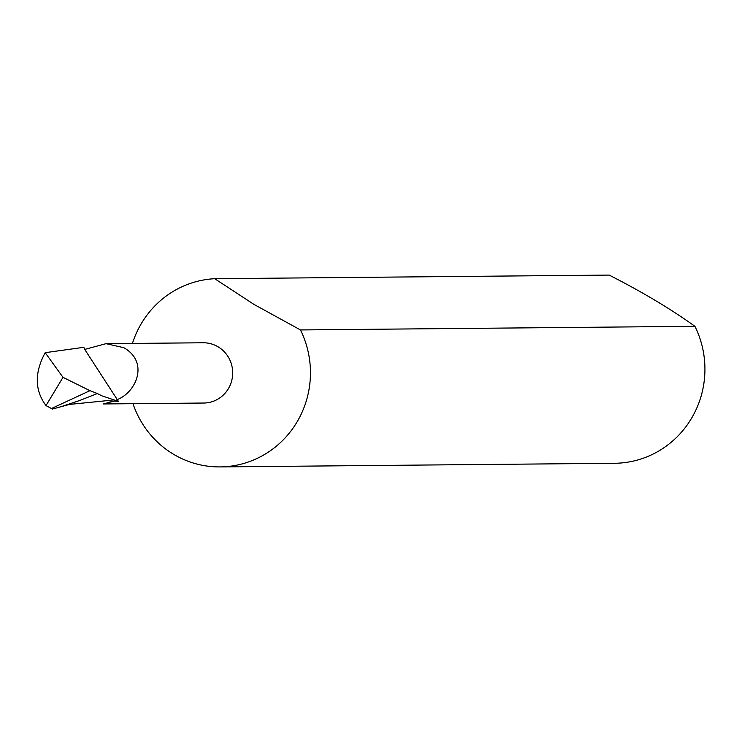 <?xml version="1.0" encoding="UTF-8"?>
<svg xmlns="http://www.w3.org/2000/svg" width="742" height="742" viewBox="0 0 742 742"><rect width="100%" height="100%" fill="white"/><g stroke="black" fill="none" stroke-linecap="round" stroke-linejoin="round"><path stroke-width="1.11" d="M114.389 401.06L103.166 403.954L203.753 403.036A30.125 29.207 -90.5 0 0 231.727 380.6A30.125 29.207 -90.5 0 0 218.111 346.839A30.125 29.207 -90.5 0 0 203.206 342.776L106.041 343.667L84.736 349.417L118.414 401.385L107.024 400.652L69.284 404.446L52.487 409.046L46.004 405.596C34.67 390.348 34.401 372.707 45.179 352.682L63.005 377.335L46.004 405.596M116.884 399.688C135.434 393.195 149.875 362.671 123.868 347.701L106.041 343.667M214.716 278.714L253.894 304.359L300.454 329.94L694.92 326.313C671.158 309.21 642.581 292.135 609.191 275.087L214.716 278.714A94.151 91.275 -90.5 0 0 140.182 325.562A94.151 91.275 -90.5 0 0 132.438 343.425M132.985 403.685A94.151 91.275 -90.5 0 0 173.47 454.225A94.151 91.275 -90.5 0 0 220.049 466.913A94.151 91.275 -90.5 0 0 298.182 419.963A94.151 91.275 -90.5 0 0 300.454 329.94M220.049 466.913L614.524 463.286A94.151 91.275 -90.5 0 0 692.657 416.336A94.151 91.275 -90.5 0 0 694.92 326.313M84.736 349.417L83.827 347.302L45.179 352.682M63.005 377.335L89.42 390.422L97.36 393.529L79.672 400.504L61.725 406.477M97.36 393.529L101.784 395.801L118.414 401.385M51.346 408.573L89.995 390.654"/></g></svg>
